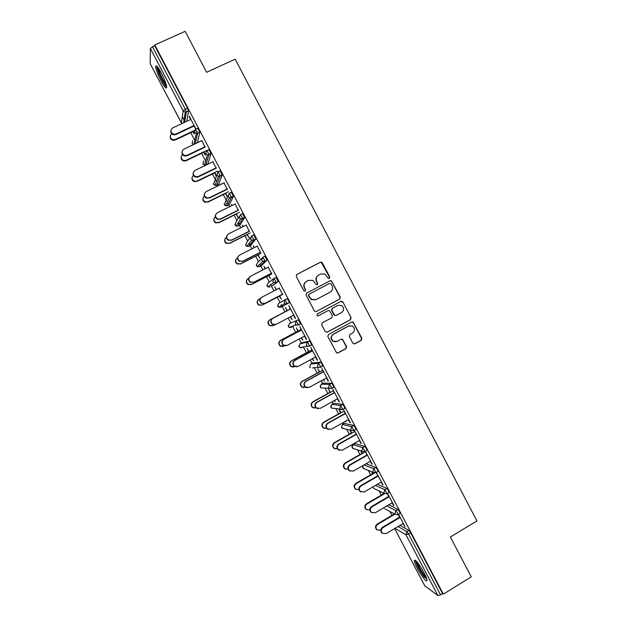 <?xml version="1.0" encoding="UTF-8"?>
<svg xmlns="http://www.w3.org/2000/svg" width="627" height="627" viewBox="0 0 627 627"><rect width="100%" height="100%" fill="white"/><g stroke="black" fill="none" stroke-linecap="round" stroke-linejoin="round"><path stroke-width="0.94" d="M329.347 278.412L329.771 277.009L322.372 262.893L321.635 262.204L320.381 262.235L296.9 274.422L296.289 276.436L303.742 290.638L305.145 291.093L305.568 289.674L304.604 287.84C303.499 285.113 304.15 282.965 306.556 281.382L308.515 280.363L312.795 280.347L316.345 284.729L317.286 284.729L317.709 283.326L316.745 281.492C315.64 278.78 316.282 276.632 318.673 275.057L320.624 274.046L324.755 273.975L328.438 278.419L329.347 278.412M329.206 278.474L329.465 277.173L321.345 262.399L320.091 262.431L296.618 274.61M305.028 291.14L305.302 289.823L304.604 287.84M317.152 284.791L317.419 283.482L316.745 281.492M424.087 572.78C418.671 563.289 415.387 559.206 414.243 560.546C414.322 561.933 415.301 564.433 417.174 568.038C421.109 575.657 427.206 583.298 427.018 580.273C426.94 578.901 425.968 576.401 424.087 572.78M161.421 73.132C157.926 66.783 156.013 64.628 155.676 66.666C156.005 69.777 157.777 74.495 160.974 80.805C164.439 87.122 166.359 89.277 166.719 87.271C166.414 84.222 164.65 79.511 161.421 73.132M352.829 343.196L354.811 343.823L361.293 340.296L361.881 338.274L353.095 322.043L351.716 322.019L328.446 334.528L327.85 336.558L336.597 352.829L338.094 352.907L345.986 348.612L346.574 346.59L342.522 339.293L341.072 339.246L337.154 341.362L333.211 341.206C330.703 338.776 330.774 336.456 333.423 334.246L348.73 326.009L352.46 326.064C355.133 328.446 355.125 330.79 352.445 333.102L349.905 334.473L349.317 336.495L352.829 343.196M154.759 44.94L185.153 31.35L206.62 72.285L235.18 59.173L476.928 520.927L450.366 537.018L471.253 576.848L443.352 594.13L154.759 44.94L154.728 45.771L152.494 46.774L185.333 109.255L187.551 108.228L154.728 45.771M339.693 299.087L340.289 297.08L331.393 280.755L330.092 280.771L306.681 293.052L306.07 295.074L314.339 310.827L314.911 311.431L316.345 311.47L339.693 299.087L339.967 297.214L331.769 281.586L331.087 280.92L329.786 280.935L306.603 293.099M342.891 302.049L351.089 317.685L350.493 319.707L327.223 332.2L325.225 331.565L321.69 324.833L322.294 322.803L331.777 317.74L332.373 315.718L329.441 310.647L328.046 310.624L318.155 315.875L317.152 315.851L317.176 314.009L340.908 301.407L342.248 301.407L342.891 302.049L351.089 317.685M150.182 63.625L150.386 48.538L152.494 46.774M184.91 120.792L184.166 119.365M156.303 66.376L156.005 65.804M443.352 594.13L442.615 593.604L440.562 594.874L437.912 595.54L424.777 585.806M391.938 515.355L389.9 511.483M381.287 495.103L379.116 490.965M370.628 474.827L368.315 470.43M359.961 454.536L357.508 449.872M354.365 443.885L354.137 443.461M349.278 434.213L346.692 429.299M343.784 423.774L343.173 422.614M338.58 413.875L335.868 408.71M333.203 403.639L332.2 401.735M327.874 393.505L325.029 388.097M322.599 383.481L321.212 380.832M317.152 373.12L314.19 367.477M311.995 363.299L310.208 359.906M306.423 352.711L303.335 346.841M301.368 343.094L299.197 338.964M295.685 332.279L292.48 326.189M290.74 322.874L288.169 317.991M284.932 311.823L281.123 304.581M280.065 302.575L277.267 297.261M273.944 290.936L271.483 286.257M271.373 286.037L270.488 284.36M269.296 282.095L266.499 276.766M262.893 269.908L260.824 265.973M260.597 265.534L259.852 264.124M258.52 261.592L255.706 256.247M251.827 248.856L250.142 245.659M249.805 245.016L249.201 243.864M247.728 241.066L244.914 235.713M240.744 227.789L239.451 225.328M239.005 224.474L238.534 223.58M236.92 220.516L234.098 215.147M229.654 206.691L228.753 204.974M228.189 203.9L227.86 203.273M226.692 201.063L226.331 200.374M226.112 199.942L223.283 194.566M218.549 185.568L218.039 184.604M215.978 180.678L215.351 179.479M215.28 179.353L212.443 173.961M205.256 160.277L201.596 153.325M194.511 139.852L190.741 132.673M184.816 121.403L182.316 116.653M155.966 66.533L155.739 66.101M189.37 116.356L195.875 129.068M194.198 133.418L192.998 131.137M192.897 131.654L194.096 133.935M189.048 116.497L190.624 119.498M193.837 125.604L195.702 129.154M388.787 504.806L397.918 509.437L399.611 511.773L400.026 513.458M400.026 525.355L408.929 530.387L410.646 532.77L408.577 534.008L440.562 594.874M442.615 593.604L410.646 532.77M187.551 108.228L188.523 110.963L186.799 121.293M382.658 492.626L383.332 493.911M383.826 494.147L383.144 492.861M387.486 493.363L393.928 505.581M387.204 493.527L388.959 496.866M392.11 502.854L393.631 505.754M365.996 463.776L375.871 467.468L377.501 469.709L377.94 471.488M360.729 450.915L362.014 453.36M362.461 453.509L361.176 451.064M367.124 455.312L365.674 451.824L372.148 464.137M370.275 461.315L371.85 464.309M344.341 423.46L353.761 425.404L355.344 427.543L355.783 429.432M345.242 421.454L345.853 421.916L345.524 421.289M338.925 409.447L340.649 412.715M341.057 412.785L339.332 409.509M345.234 413.671L343.784 410.168L350.321 422.606M348.393 419.682L350.023 422.77M323.187 383.16L331.605 383.246L333.141 385.284L333.556 387.298M323.289 379.696L324.41 381.13L323.579 379.539M319.598 371.968L317.873 368.692L319.237 371.983M323.297 371.929L321.847 368.417L328.438 380.973M326.463 377.956L328.14 381.138M301.995 342.765L309.401 340.986L310.882 342.93L311.619 344.889L311.157 345.14M301.289 337.843L302.919 340.242L301.579 337.687M298.091 331.064L296.367 327.78L297.778 331.166M301.313 330.092L299.855 326.581L306.517 339.254M304.487 336.135L306.211 339.419M285.003 299.761L284.062 302.849L284.901 303.75L287.205 303.672L285.003 299.761L287.142 298.64L288.577 300.482L289.29 302.716L280.747 307.254L289.29 302.716M279.376 296.156L281.382 299.275L279.658 295.983M276.342 289.69L274.814 286.782L276.052 289.839M279.274 288.161L282.456 294.22M262.721 257.266L264.837 256.184L267.024 260.119L261.451 265.652M257.83 255.173L259.797 258.206L258.065 254.907M254.241 247.634L253.214 245.69L253.943 247.783M257.188 246.145L260.377 252.211M240.392 214.677L242.477 213.642L244.655 217.593L240.055 225.03M238.863 223.416L238.409 222.452M236.23 214.089L237.97 217.397L236.426 213.744M232.084 205.484L231.567 204.504L231.786 205.632M235.054 204.018L238.244 210.1M218 171.994L220.069 170.999L222.24 174.98L218.611 184.322M214.591 172.919L216.331 176.234M216.48 175.811L214.74 172.488M212.867 161.805L216.064 167.903M195.561 129.217L197.607 128.253L199.778 132.273L197.419 142.721M196.455 133.622L196.941 131.372M201.753 140.66L204.958 146.765M203.751 152.298L205.272 155.198M205.397 154.728L203.877 151.828M206.785 150.621L208.846 149.634L211.017 153.639L207.874 163.937M223.964 182.927L227.162 189.017M220.986 184.377L220.728 183.883L220.688 184.526M225.414 193.516L227.154 196.823M227.327 196.447L225.587 193.132M229.2 193.351L231.277 192.332L233.456 196.298L229.333 204.692M246.129 225.093L249.319 231.167M247.038 234.639L248.99 237.641L247.25 234.341M243.166 226.574L242.398 225.109L242.868 226.723M251.56 235.987L253.661 234.929L255.847 238.863L250.753 245.353M249.53 243.699L249.28 243.19M268.238 267.165L271.42 273.223M268.607 275.676L270.598 278.749L268.865 275.457M265.299 268.677L264.022 266.248L265.002 268.826M273.874 278.521L275.998 277.424L278.192 281.343L272.126 285.928M275.653 324.574L272.243 324.277C270.229 322.192 270.347 320.248 272.588 318.453L290.293 309.135L288.835 305.623L295.529 318.359M293.475 315.185L295.223 318.516M290.27 316.886L292.158 319.77L290.56 316.729M272.721 325.813L269.391 325.523C267.415 323.485 267.525 321.588 269.72 319.833L287.323 310.569L285.309 307.442L287.025 310.718M288.201 325.593L289.196 327.388L288.451 326.573L289.353 323.61L298.28 319.825L300.49 323.728L299.651 324.175M298.327 324.653L296.72 325.233M293.436 326.416L292.95 326.016M312.309 351.026L310.851 347.507L317.481 360.125M315.483 357.053L317.184 360.29M312.293 358.785L313.672 360.697L312.583 358.628M308.852 351.528L307.128 348.244L308.508 351.59M312.599 362.97L320.507 362.132L322.019 364.122L322.396 366.215M334.269 392.808L332.819 389.304L339.387 401.797M337.436 398.827L339.089 401.97M334.269 400.582L335.139 401.531L334.559 400.426M330.335 392.384L328.611 389.108L329.943 392.361M333.768 403.318L342.695 404.337L344.254 406.429L344.685 408.373M356.183 434.503L354.733 431.008L361.238 443.383M359.342 440.507L360.94 443.555M349.748 430.036L351.332 433.045M351.763 433.155L350.179 430.138M354.898 443.587L364.82 446.448L366.434 448.642L366.866 450.468M376.239 472.468L383.042 484.867M376.161 472.515L378.05 476.105M381.2 482.092L382.744 485.039M371.693 471.786L372.673 473.644M373.151 473.84L372.164 471.974M377.454 484.271L386.898 488.464L388.56 490.753L388.991 492.485M403.004 523.584L405.058 526.751L398.537 514.344M398.239 514.524L399.861 517.604M393.599 513.45L393.968 514.156M394.485 514.43L394.117 513.725M318.289 275.284C315.977 276.875 315.373 278.999 316.463 281.656M306.156 281.617C303.86 283.216 303.256 285.34 304.346 287.989M316.345 311.47L339.372 299.22M331.04 283.835L329.645 283.38L309.095 294.165L308.672 295.583L311.619 299.51L316.102 299.588L330.131 292.19C332.506 290.607 333.149 288.467 332.044 285.755L331.04 283.835M315.765 299.745L311.345 299.643L308.398 295.725L308.821 294.314L329.645 283.38M326.753 332.357L350.156 319.801L350.752 317.795M328.062 310.616L318.155 315.875M341.574 312.512C344.294 310.153 344.262 307.794 341.48 305.427L337.851 305.412L332.451 308.28L331.855 310.294L334.779 315.365L336.182 315.389L341.574 312.512M335.806 315.53L333.877 314.856L331.542 310.412L332.145 308.398L337.53 305.529M342.569 302.175L340.884 301.422M349.388 325.726L348.73 326.009M335.923 341.778L332.898 341.268C330.398 338.846 330.468 336.527 333.109 334.324L348.393 326.095M337.444 353.079L345.649 348.667L346.245 346.645L342.734 339.944L341.3 339.152M354.2 343.988L360.933 340.367L361.52 338.345L353.346 322.748L351.833 321.964M171.688 133.731C169.361 136.396 169.901 138.426 173.311 139.845L175.176 139.547L175.105 140.048L173.248 140.346C171.053 139.837 170.035 138.496 170.183 136.333M175.176 139.547L194.276 130.534M175.105 140.048L193.202 131.513M190.937 119.349L172.668 127.908C169.901 130.557 170.348 132.705 173.992 134.343L175.897 134.045L175.826 134.57L173.922 134.868C171.68 134.343 170.638 132.971 170.795 130.753M194.041 125.996L175.826 134.57M194.151 125.455L175.897 134.045M166.594 86.142C165.622 85.727 164.117 83.618 162.079 79.817C158.882 73.422 157.385 69.158 157.596 67.011L157.596 67.011M158.56 68.288C158.984 70.937 160.387 74.597 162.769 79.268L166.226 84.606M156.797 66.164L156.797 66.235C157.118 69.338 158.866 74.025 162.048 80.295C163.976 83.916 165.536 86.244 166.719 87.271M426.752 578.854L424.103 576.362C420.388 571.769 415.458 562.239 416.132 560.946M417.198 562.121C418.428 566.056 420.882 570.515 424.542 575.5L426.219 577.326M415.293 560.209C416.469 564.825 419.534 570.531 424.471 577.334M182.535 154.563C180.364 157.056 180.827 159.062 183.923 160.567L186.101 160.316L186.015 160.778L183.836 161.029C181.767 160.363 180.874 158.992 181.14 156.907M186.101 160.316L206.863 150.394M186.015 160.778L204.049 152.157M193.437 175.333C191.345 177.684 191.721 179.659 194.566 181.258L197.019 181.062L194.456 181.673C192.489 180.866 191.705 179.455 192.097 177.433M197.019 181.062L217.718 171.046M196.909 181.477L214.889 172.778M204.378 196.047C202.309 198.273 202.599 200.225 205.241 201.91L207.929 201.784L205.115 202.286C203.203 201.345 202.529 199.888 203.077 197.897M207.929 201.784L228.557 191.674M207.796 202.16L225.712 193.375M215.382 216.683C213.251 218.799 213.439 220.751 215.947 222.538L218.823 222.483L215.798 222.867C213.917 221.793 213.345 220.273 214.073 218.298M218.823 222.483L239.389 212.271M218.666 222.812L236.528 213.94M226.449 237.265C224.184 239.263 224.262 241.223 226.668 243.151L229.701 243.166L226.496 243.441C224.615 242.21 224.16 240.603 225.124 238.636M229.701 243.166L250.204 232.852M229.521 243.448L247.328 234.49M202.066 140.511L183.852 149.163C181.164 151.632 181.493 153.764 184.84 155.543L187.073 155.292L186.979 155.77L184.753 156.021C182.637 155.339 181.72 153.936 182.002 151.805M205.139 147.11L186.979 155.77M205.272 146.616L187.073 155.292M213.172 161.656L195.021 170.395C192.403 172.715 192.638 174.815 195.734 176.704L198.242 176.508L198.124 176.947L195.616 177.143C193.602 176.312 192.795 174.87 193.21 172.801M216.221 168.201L198.124 176.947M216.378 167.754L198.242 176.508M224.278 182.77L206.181 191.596C203.626 193.798 203.783 195.875 206.651 197.834L209.394 197.709L206.518 198.226C204.567 197.262 203.869 195.765 204.433 193.735M227.295 189.268L209.253 198.101M227.476 188.86L209.394 197.709M235.36 203.869L217.326 212.78C214.834 214.881 214.928 216.934 217.6 218.941L220.375 219.231L217.436 219.285C215.516 218.18 214.936 216.621 215.688 214.599M238.354 210.311L220.375 219.231M238.558 209.951L220.539 218.886M246.435 224.936L228.455 233.934C226.026 235.948 226.057 237.978 228.565 240.023L231.669 240.031L228.385 240.321C226.465 239.059 225.994 237.421 226.982 235.407M249.405 231.332L231.481 240.329M249.624 231.01L231.669 240.031M237.594 257.783L237.437 257.862C235.109 259.766 235.101 261.725 237.406 263.74L240.572 263.818L237.21 263.983C235.305 262.572 234.976 260.887 236.222 258.92M240.572 263.818L261.012 253.41M240.368 264.061L258.12 255.024M257.493 245.988L239.577 255.071C237.194 257.015 237.186 259.022 239.538 261.083L242.782 261.161L239.334 261.334C237.39 259.892 237.061 258.159 238.338 256.153M260.44 252.32L242.571 261.412M260.683 252.054L242.782 261.161M248.848 278.216L248.3 278.498C246.019 280.347 245.964 282.283 248.143 284.313L251.427 284.446L247.931 284.517C245.988 282.887 245.808 281.1 247.399 279.172M251.427 284.446L271.805 273.944M251.208 284.65L268.897 275.527M268.544 267.008L250.682 276.178C248.355 278.067 248.3 280.05 250.526 282.126L253.888 282.26L250.298 282.338C248.316 280.661 248.135 278.843 249.765 276.868M271.46 273.294L253.653 282.471M271.726 273.066L253.888 282.26M260.315 298.507L259.147 299.11C256.913 300.913 256.827 302.833 258.896 304.871L262.274 305.051L258.653 305.028C256.662 303.139 256.662 301.273 258.653 299.432M262.274 305.051L282.581 294.455M262.031 305.208L279.666 296.007M279.579 288.005L261.78 297.261C259.492 299.103 259.406 301.062 261.522 303.147L264.978 303.343L261.271 303.311C259.233 301.383 259.233 299.471 261.271 297.582M282.471 294.243L264.719 303.499M282.761 294.055L264.978 303.343M290.246 309.04L269.986 319.707C267.784 321.463 267.674 323.367 269.649 325.405L273.106 325.64L274.54 324.88M272.588 318.453L272.863 318.32C270.613 320.123 270.496 322.066 272.518 324.151L276.052 324.394L293.781 315.028M272.863 318.32L290.607 308.978M283.012 346.527L280.12 346.002C278.231 343.957 278.364 342.076 280.528 340.359L280.81 340.273C278.647 341.997 278.513 343.886 280.402 345.924L284.619 345.838M301.007 329.512L280.81 340.273M298.068 331.009L280.528 340.359M286.178 345.759L283.216 345.218C281.288 343.134 281.429 341.206 283.631 339.442L283.929 339.356C281.719 341.119 281.578 343.047 283.514 345.14L287.119 345.422L304.793 335.97M283.631 339.442L301.281 330.037M283.929 339.356L301.618 329.935M293.318 367.132L290.85 366.458C289.031 364.42 289.188 362.555 291.312 360.862L291.618 360.815C289.494 362.516 289.337 364.389 291.155 366.427L294.988 366.607M311.752 349.96L291.618 360.815M308.805 351.433L291.312 360.862M296.712 366.826L294.188 366.137C292.331 364.052 292.495 362.147 294.666 360.415L294.988 360.368C292.809 362.108 292.652 364.021 294.51 366.113L298.17 366.427L315.781 356.888M294.666 360.415L312.254 350.924M294.988 360.368L312.614 350.861M303.664 387.643L301.571 386.898C299.824 384.86 299.996 383.011 302.096 381.341L302.426 381.341C300.325 383.011 300.153 384.868 301.9 386.914L305.482 387.282M322.49 370.392L302.426 381.341M319.527 371.827L302.096 381.341M307.293 387.807L305.153 387.047C303.366 384.962 303.546 383.066 305.686 381.357L306.031 381.357C303.883 383.073 303.703 384.97 305.498 387.055L309.213 387.408L326.769 377.791M305.686 381.357L323.218 371.78M306.031 381.357L323.603 371.764M314.056 408.083L312.293 407.323C310.6 405.285 310.796 403.443 312.857 401.797L313.21 401.844C311.141 403.49 310.953 405.34 312.638 407.378L316.063 407.879M333.211 390.793L313.21 401.844M330.233 392.204L312.857 401.797M317.92 408.71L316.11 407.926C314.386 405.849 314.582 403.968 316.69 402.275L317.058 402.322C314.942 404.015 314.754 405.904 316.478 407.989L320.24 408.365L337.741 398.662M316.69 402.275L334.175 392.62M317.058 402.322L334.575 392.643M324.512 428.476L323.007 427.724C321.369 425.694 321.573 423.86 323.61 422.23L323.987 422.316C321.941 423.954 321.737 425.788 323.375 427.818L326.698 428.406M343.925 411.179L323.987 422.316M340.931 412.558L323.61 422.23M328.611 429.558L327.067 428.79C325.397 426.713 325.601 424.847 327.686 423.178L328.078 423.264C325.993 424.941 325.781 426.815 327.459 428.892L331.252 429.307L348.698 419.51M327.686 423.178L345.109 413.428M328.078 423.264L345.532 413.499M335.006 448.83L333.713 448.109C332.122 446.079 332.341 444.261 334.356 442.646L334.755 442.772C332.733 444.394 332.514 446.212 334.105 448.242L337.404 448.885M354.631 431.541L334.755 442.772M351.622 432.889L334.356 442.646M339.34 450.374L338.016 449.637C336.393 447.56 336.613 445.703 338.674 444.049L339.082 444.182C337.02 445.836 336.801 447.709 338.431 449.778L342.256 450.217L359.639 440.342M338.674 444.049L356.034 434.221M339.082 444.182L356.489 434.331M345.532 469.161L344.411 468.471C342.867 466.449 343.094 464.638 345.085 463.032L345.508 463.204C343.51 464.811 343.282 466.629 344.826 468.651L348.165 469.309M365.314 451.879L345.508 463.204M362.296 453.196L345.085 463.032M350.109 471.167L348.957 470.462C347.374 468.393 347.609 466.535 349.639 464.897L350.078 465.077C348.04 466.723 347.813 468.581 349.388 470.65L353.244 471.104L370.573 461.143M349.639 464.897L366.952 454.983M350.078 465.077L367.422 455.139M356.097 489.468L355.101 488.809C353.597 486.795 353.832 484.992 355.807 483.401L356.246 483.613C354.271 485.212 354.036 487.014 355.54 489.036L358.973 489.679M374.601 473.001L356.246 483.613M372.963 473.479L355.807 483.401M360.901 491.936L359.882 491.262C358.346 489.201 358.589 487.351 360.603 485.729L361.058 485.949C359.044 487.579 358.801 489.428 360.345 491.497L364.224 491.968L381.498 481.92M360.603 485.729L377.854 475.728M361.058 485.949L378.347 475.932M366.67 509.759L365.784 509.132C364.318 507.125 364.561 505.331 366.513 503.747L366.975 503.998C365.016 505.589 364.773 507.384 366.246 509.398L369.836 510.002M384.664 493.653L366.975 503.998M383.614 493.747L366.513 503.747M371.717 512.682L370.808 512.04C369.311 509.986 369.554 508.144 371.545 506.53L372.03 506.796C370.032 508.419 369.781 510.26 371.286 512.322L375.189 512.808L392.4 502.674M371.545 506.53L388.74 496.451M372.03 506.796L389.257 496.694M377.266 530.034L376.459 529.439C375.024 527.432 375.275 525.645 377.211 524.07L377.689 524.368C375.753 525.943 375.502 527.738 376.945 529.744L380.761 530.246M394.939 514.164L377.689 524.368M394.25 513.983L377.211 524.07M382.548 533.412L381.718 532.801C380.252 530.748 380.511 528.922 382.478 527.307L382.987 527.62C381.004 529.235 380.754 531.069 382.227 533.122L386.146 533.624L403.302 523.412M382.478 527.307L399.618 517.142M382.987 527.62L400.159 517.432M150.072 63.429L181.391 122.97L183.162 110.893L150.386 48.538M181.477 123.127L181.869 123.597M183.633 122.774L185.278 112.209L183.162 110.893L185.333 109.255L186.321 111.919L184.675 122.281M437.912 595.54L405.982 534.792L395.01 528.342M424.808 585.916L394.642 528.561L424.894 586.026M398.027 526.547L406.86 531.618L408.577 534.008L405.982 534.792L406.86 531.618L408.929 530.387M188.523 110.963L185.278 112.209L188.523 110.885M194.009 144.335L196.306 133.606L197.576 133.316L195.405 129.287L194.425 132.321L196.306 133.606L197.568 133.41L195.318 143.716M193.524 144.571L192.144 143.434L192.693 140.769M199.77 132.368L197.576 133.316L199.778 132.273M211.001 153.748L208.815 154.798L205.891 164.885L207.992 163.882M213.423 183.719L215.061 185.427L213.635 184.283L216.848 174.964M222.224 175.098L220.038 176.163L216.621 185.294L218.713 184.275M224.145 204.081L225.634 205.774L224.356 204.676L227.938 195.938M233.432 196.431L231.261 197.505L227.342 205.672L229.419 204.645M234.843 224.403L236.222 226.096L235.07 225.054L235.987 222.123L239.083 216.817M244.632 217.734L242.461 218.815L238.048 226.033L240.117 224.999M245.541 244.702L246.811 246.395L245.768 245.4L246.685 242.461L250.314 237.602M255.816 239.02L253.653 240.11L248.739 246.372L250.808 245.329M256.224 264.978L257.407 266.671L256.459 265.723L257.368 262.784L261.678 258.324M266.984 260.276L264.829 261.373L259.421 266.687L261.483 265.629M266.89 285.214L268.003 286.931L267.133 286.03L268.042 283.083L273.192 279.046M278.145 281.507L272.149 285.912M277.549 305.42L278.6 307.167L277.8 306.313L278.702 303.358L284.862 299.839M289.353 323.61L298.28 319.825M300.419 323.9L298.303 325.021L295.983 324.911L298.287 325.029M302.026 342.75L299.988 343.839L307.269 342.13L309.401 340.986M311.541 345.054L309.448 346.182M312.646 362.947L310.616 364.044L318.391 363.284L320.507 362.132M322.646 366.192L320.577 367.32M323.25 383.121L321.228 384.233L329.496 384.406L331.605 383.246M333.736 387.306L331.699 388.426M333.846 403.279L331.832 404.399L340.586 405.512L342.695 404.337M344.819 408.389L342.804 409.517M331.754 404.446L330.954 407.393L331.511 408.067L342.82 409.407L340.586 405.512L339.669 408.639L340.257 409.353L342.577 409.549M344.435 423.413L342.42 424.542L351.661 426.587L353.761 425.404M342.326 424.597L341.55 427.536L342.076 428.194L351.3 430.404L353.91 430.49L351.661 426.587L350.759 429.722L351.3 430.404L353.683 430.616M355.007 443.524L353.001 444.661L362.727 447.647L364.82 446.448M352.891 444.731L352.139 447.67L352.625 448.289L362.343 451.44L364.985 451.542L362.727 447.647L361.826 450.789L362.343 451.44L364.781 451.667M363.989 464.921L373.778 468.675L375.871 467.468M362.712 465.665L363.174 468.369L373.371 472.452L376.051 472.578L373.778 468.675L372.885 471.825L373.371 472.452L375.855 472.695M375.448 485.439L384.821 489.679L386.898 488.464M373.01 486.858L373.708 488.433L384.39 493.441L387.102 493.59L384.821 489.679L383.928 492.838L384.39 493.441L386.914 493.7M386.781 505.981L395.849 510.66L397.918 509.437M397.965 514.696L397.534 513.004L395.849 510.66L394.963 513.827L395.402 514.406L398.137 514.579L400.214 513.348M207.89 152.173L206.651 150.684L205.672 153.725L207.349 154.971L208.815 154.798L207.89 152.173M203.634 161.163L202.905 163.945L204.496 165.058L202.897 163.866L203.665 161.045M205.774 164.94L204.496 165.058L207.349 154.971L211.017 153.639M219.152 173.593L217.882 172.057L216.911 175.105L218.408 176.305L220.038 176.163L219.152 173.593M216.519 185.341L215.061 185.427L218.408 176.305L222.24 174.98M230.391 194.989L229.098 193.398L228.134 196.455L229.474 197.607L231.261 197.505L230.391 194.989M227.256 205.719L225.634 205.774L229.474 197.607L233.456 196.298M241.63 216.362L240.306 214.724L239.349 217.781L240.556 218.878L242.461 218.815L241.63 216.362M237.978 226.065L236.222 226.096L240.556 218.878L244.655 217.593M252.846 237.711L251.498 236.018L250.549 239.083L251.639 240.133L253.653 240.11L252.846 237.711M248.684 246.395L246.811 246.395L251.639 240.133L253.684 239.961L255.847 238.863M264.053 259.029L262.682 257.289L261.733 260.37L262.729 261.357L264.829 261.373L264.053 259.029M259.382 266.702L257.407 266.671L262.729 261.357L264.868 261.224L267.024 260.119M275.245 280.332L273.85 278.537L272.902 281.617L273.811 282.565L275.998 282.62L275.245 280.332M270.072 286.994L268.003 286.931L273.811 282.565L276.045 282.456L278.192 281.343M289.345 302.551L287.142 303.836L284.901 303.75L278.6 307.167L280.747 307.254M300.49 323.728L298.35 324.864L296.148 320.961L295.215 324.057L295.983 324.911L289.196 327.388L291.398 327.498M308.75 344.074L307.269 342.13L306.344 345.242L307.058 346.057L309.409 346.198L308.75 344.074M298.844 345.728L299.063 346.809L299.957 343.855M311.619 344.889L309.487 346.033L299.784 347.585L299.063 346.809L299.784 347.585L302.034 347.726M319.895 365.275L318.391 363.284L317.466 366.395L318.132 367.179L320.522 367.344L319.895 365.275M309.691 367.014L310.365 367.767L309.73 367.022L310.569 364.075M322.733 366.027L320.609 367.179L312.654 367.931M331.025 386.451L329.496 384.406L328.579 387.533L329.199 388.278L331.628 388.466L331.025 386.451M320.115 385.864L320.938 387.925L320.35 387.22L321.165 384.273M330.75 405.865L331.511 408.067L333.642 408.381M344.928 408.232L342.718 409.564M342.318 424.675L341.496 427.496L343.902 428.633M356.011 429.299L353.793 430.639M352.076 445.687L352.076 447.615L354.184 448.799M367.077 450.351L364.851 451.691M362.696 465.665L362.649 467.718L364.506 468.902M378.136 471.371L375.902 472.711M372.971 486.881L373.708 488.433L374.852 488.966M389.179 492.375L386.945 493.715M383.716 507.784L384.241 508.473L383.748 507.768M395.402 514.406L385.213 508.991M150.104 63.554L181.822 123.621M192.669 140.903L192.16 143.52L193.492 144.586M320.938 387.925L331.722 388.309L333.838 387.141M173.248 140.346L173.311 139.845M173.992 134.343L173.922 134.868M183.836 161.029L183.923 160.567M194.456 181.673L194.566 181.258M184.84 155.543L184.753 156.021M195.734 176.704L195.616 177.143M206.651 197.834L206.518 198.226M327.459 428.892L327.067 428.79M333.713 448.109L334.105 448.242M338.431 449.778L338.016 449.637M344.411 468.471L344.826 468.651M349.388 470.65L348.957 470.462M355.101 488.809L355.54 489.036M360.345 491.497L359.882 491.262M365.784 509.132L366.246 509.398M371.286 512.322L370.808 512.04M376.459 529.439L376.945 529.744M382.227 533.122L381.718 532.801"/></g></svg>

